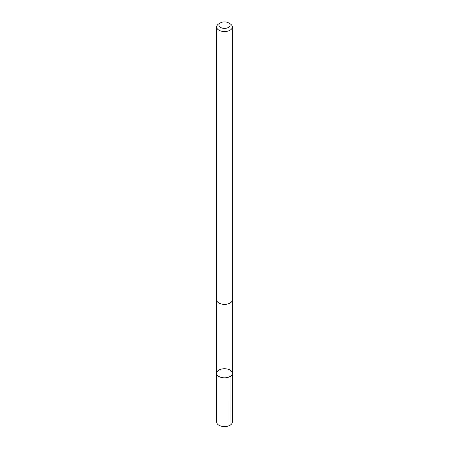 <?xml version="1.0" encoding="UTF-8"?>
<svg xmlns="http://www.w3.org/2000/svg" width="449" height="449" viewBox="0 0 449 449"><rect width="100%" height="100%" fill="white"/><g stroke="black" fill="none" stroke-linecap="round" stroke-linejoin="round"><path stroke-width="0.67" d="M216.755 372.468A7.869 4.541 180 0 1 225.207 368.752A7.869 4.541 180 0 1 232.369 373.276A7.869 4.541 180 0 1 224.5 377.822A7.869 4.541 180 0 1 216.631 373.276A7.869 4.541 180 0 1 216.755 372.468M216.631 422.026A7.869 4.546 0 0 0 223.793 426.55A7.869 4.546 0 0 0 232.245 422.835A7.869 4.546 0 0 0 232.369 422.026L232.369 373.276A7.869 4.541 180 0 1 224.5 377.822A7.869 4.541 180 0 1 216.631 373.276L216.631 422.026M220.543 22.854L218.932 23.78A7.869 4.546 0 0 0 216.631 26.996L216.631 299.825A7.869 4.546 0 0 0 223.793 304.355A7.869 4.546 0 0 0 232.245 300.639A7.869 4.546 0 0 0 232.369 299.825L232.369 26.996A7.869 4.546 0 0 0 230.068 23.78L228.457 22.854A5.596 3.233 0 0 0 220.543 22.854A5.596 3.233 0 0 0 221.901 28.001A5.596 3.233 0 0 0 230.006 25.716A5.596 3.233 0 0 0 228.457 22.854M216.631 26.996A7.869 4.546 0 0 0 223.793 31.52A7.869 4.546 0 0 0 232.245 27.804A7.869 4.546 0 0 0 232.369 26.996M230.062 376.492L230.068 425.237M216.631 299.921L216.631 373.276M232.369 299.921L232.369 373.276"/></g></svg>
